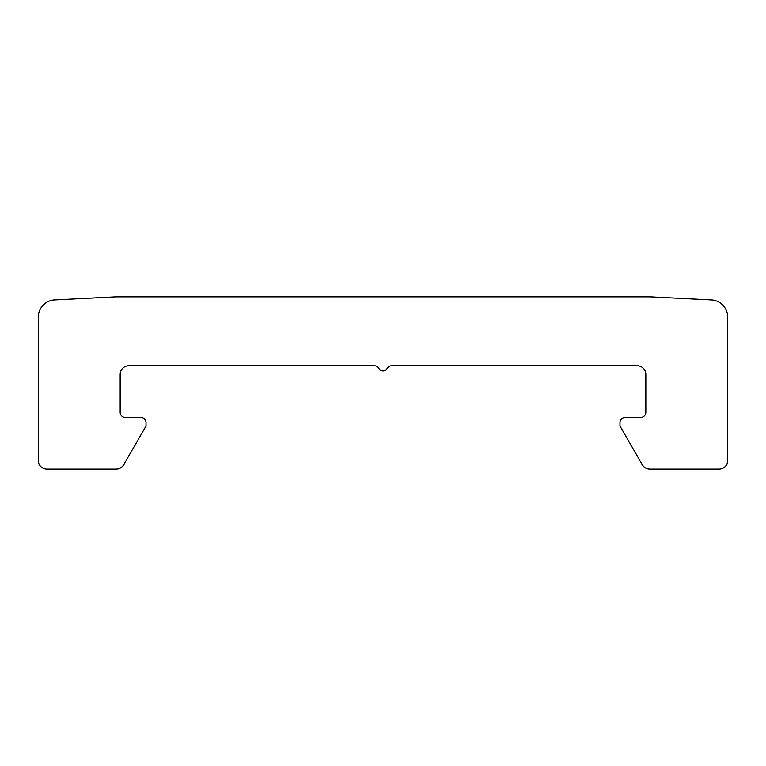<?xml version="1.0" encoding="UTF-8"?>
<svg xmlns="http://www.w3.org/2000/svg" width="766" height="766" viewBox="0 0 766 766"><rect width="100%" height="100%" fill="white"/><g stroke="black" fill="none" stroke-linecap="round" stroke-linejoin="round"><path stroke-width="1.15" d="M719.082 469.175A8.617 8.617 0 0 0 727.7 460.558L727.7 317.134A17.235 17.235 0 0 0 711.336 299.918L650.143 296.825L115.858 296.825L54.664 299.918A17.235 17.235 0 0 0 38.3 317.134L38.3 460.558A8.617 8.617 0 0 0 46.918 469.175L116.164 469.175A8.617 8.617 0 0 0 123.632 464.866L146.019 426.088L146.019 422.64A5.171 5.171 0 0 0 140.848 417.47L125.337 417.47A5.171 5.171 0 0 1 120.166 412.3L120.166 374.382A8.617 8.617 0 0 1 128.784 365.765L374.382 365.765A5.171 5.171 0 0 1 378.94 368.503A4.596 4.596 0 0 0 387.06 368.503A5.171 5.171 0 0 1 391.618 365.765L637.216 365.765A8.617 8.617 0 0 1 645.834 374.382L645.834 412.3A5.171 5.171 0 0 1 640.663 417.47L625.152 417.47A5.171 5.171 0 0 0 619.981 422.64L619.981 426.088L642.368 464.866A8.617 8.617 0 0 0 649.836 469.175L719.082 469.175"/></g></svg>
